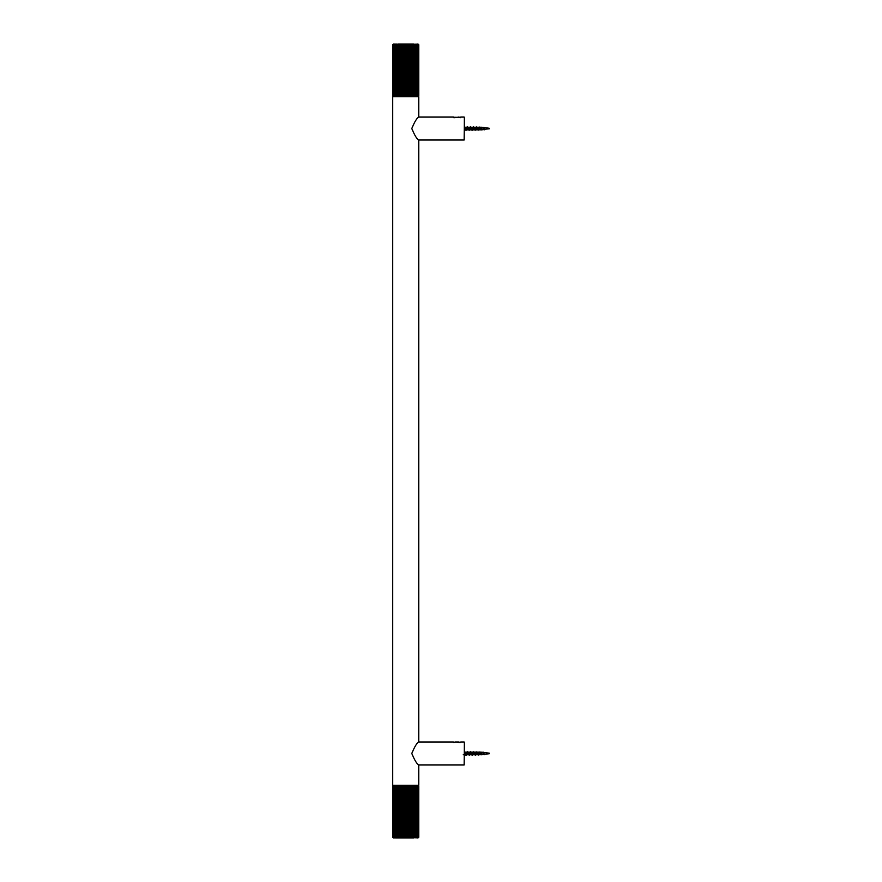 <?xml version="1.0" encoding="UTF-8"?>
<svg xmlns="http://www.w3.org/2000/svg" width="882" height="882" viewBox="0 0 882 882"><rect width="100%" height="100%" fill="white"/><g stroke="black" fill="none" stroke-linecap="round" stroke-linejoin="round"><path stroke-width="1.32" d="M418.741 140.062C416.954 139.191 414.639 135.354 411.795 128.54C414.639 121.727 416.954 117.89 418.741 117.019L418.741 96.744L392.677 96.744L392.677 785.256L418.741 785.256L418.741 764.981C416.954 764.11 414.639 760.273 411.795 753.46C414.639 746.646 416.954 742.809 418.741 741.938L418.741 140.062M392.677 785.256L418.741 785.256M418.741 96.744L392.677 96.744M392.677 837.272L393.361 837.9L392.677 837.272L392.677 786.402L393.306 785.774L392.722 786.402L392.722 837.272L393.493 837.9L392.788 837.272L392.788 786.402L393.493 785.774L393.008 837.272L393.923 837.9L393.152 837.272L393.152 786.402L393.923 785.774L393.526 837.272L394.574 837.9L393.758 837.272L393.758 786.402L394.574 785.774L394.298 837.272L395.445 837.9L394.596 837.272L394.596 786.402L395.445 785.774L395.279 837.272L395.445 837.9L397.76 837.9L396.9 837.272L396.9 786.402L397.76 785.774L397.848 837.272L397.76 785.774M397.76 837.9L399.171 837.9L398.322 837.272L398.322 786.402L399.171 785.774L399.37 837.272L399.171 785.774M399.171 837.9L400.704 837.9L399.899 837.272L399.899 786.402L400.704 785.774L401.012 837.272L400.704 785.774M400.704 837.9L402.324 837.9L401.575 837.272L401.575 786.402L402.324 785.774L402.754 837.272L402.324 785.774M402.324 837.9L404.022 837.9L403.339 837.272L403.339 786.402L404.022 785.774L404.54 837.272L404.022 785.774M404.022 837.9L405.753 837.9L405.136 837.272L405.136 786.402L405.753 785.774L406.359 786.402L406.359 837.272L405.753 837.9L405.753 785.774M405.753 837.9L407.473 837.9L407.473 785.774L408.168 786.402L408.168 837.272L407.473 837.9L407.473 785.774M407.473 837.9L409.171 837.9L409.171 785.774L409.921 786.402L409.921 837.272L409.171 837.9L409.171 785.774M409.171 837.9L410.792 837.9L410.792 785.774L411.596 786.402L411.596 837.272L410.792 837.9L410.792 785.774M410.792 837.9L412.313 837.9L412.313 785.774L413.162 786.402L413.162 837.272L412.313 837.9L412.313 785.774M412.313 837.9L413.713 837.9L413.713 785.774L414.573 786.402L414.573 837.272L413.713 837.9L413.713 785.774M413.713 837.9L415.003 837.272L414.959 785.774L415.819 786.402L415.819 837.272L414.959 837.9L416.183 837.272L416.017 785.774L416.866 786.402L416.866 837.272L416.017 837.9L417.164 837.272L416.877 785.774L417.693 786.402L417.693 837.272L416.877 837.9L417.914 837.272L417.517 785.774L418.288 786.402L418.288 837.272L417.517 837.9L418.432 837.272L417.936 785.774L418.641 786.402L418.641 837.272L417.936 837.9L418.696 837.272L418.696 786.402L418.101 785.774L418.741 786.402L418.741 837.272L418.035 837.9L418.741 837.272M396.9 837.272L396.514 837.9L395.279 837.272M410.483 837.272L409.921 837.272M408.752 837.272L408.168 837.272M406.955 837.272L406.359 837.272M405.136 837.272L404.54 837.272M403.339 837.272L402.754 837.272M401.575 837.272L401.012 837.272M395.279 786.402L396.514 785.774L396.9 786.402M409.921 786.402L410.483 786.402M408.168 786.402L408.752 786.402M406.359 786.402L406.955 786.402M404.54 786.402L405.136 786.402M402.754 786.402L403.339 786.402M401.012 786.402L401.575 786.402M395.654 837.272L395.654 786.402M396.47 786.402L396.47 837.272M415.003 95.598L414.573 44.728L413.713 44.1L413.636 95.598L413.636 44.728L413.713 44.1L415.819 44.728L415.819 95.598L414.948 96.226L414.948 44.1L416.855 44.728L416.855 95.598L416.017 96.226L416.017 44.1L417.693 44.728L417.693 95.598L416.877 96.226L416.877 44.1L418.288 44.728L418.288 95.598L417.517 96.226L417.517 44.1L418.641 44.728L418.641 95.598L417.925 96.226L417.925 44.1L418.741 44.728L418.741 95.598L418.101 96.226L418.696 95.598L418.696 44.728L418.101 44.1L418.741 44.728M414.573 95.598L413.713 96.226M413.713 44.1L412.313 44.1L413.151 44.728L413.151 95.598L412.313 96.226L412.126 44.728L412.313 96.226M412.313 44.1L410.792 44.1L411.596 44.728L411.596 95.598L410.792 96.226L410.483 44.728L410.792 96.226M410.792 44.1L409.16 44.1L409.921 44.728L409.921 95.598L409.16 96.226L408.741 44.728L409.16 96.226M409.16 44.1L407.473 44.1L408.168 44.728L408.168 95.598L407.473 96.226L406.955 44.728L407.473 96.226M407.473 44.1L405.742 44.1L406.359 44.728L406.359 95.598L405.742 96.226L405.136 95.598L405.136 44.728L405.742 44.1L405.742 96.226M405.742 44.1L404.022 44.1L404.022 96.226L403.328 95.598L403.328 44.728L404.022 44.1L404.022 96.226M404.022 44.1L402.324 44.1L402.324 96.226L401.564 95.598L401.564 44.728L402.324 44.1L402.324 96.226M402.324 44.1L400.693 44.1L400.693 96.226L399.888 95.598L399.888 44.728L400.693 44.1L400.693 96.226M400.693 44.1L399.16 44.1L399.16 96.226L398.322 95.598L398.322 44.728L399.16 44.1L399.16 96.226M399.16 44.1L397.76 44.1L397.76 96.226L396.9 95.598L396.9 44.728L397.76 44.1L397.76 96.226M397.76 44.1L396.47 44.728L396.514 96.226L395.654 95.598L395.654 44.728L396.514 44.1L395.279 44.728L395.445 96.226L394.596 95.598L394.596 44.728L395.445 44.1L394.298 44.728L394.574 96.226L393.758 95.598L393.758 44.728L394.574 44.1L393.526 44.728L393.923 96.226L393.152 95.598L393.152 44.728L393.923 44.1L392.997 44.728L393.493 96.226L392.788 95.598L392.788 44.728L393.493 44.1L392.722 44.728L392.722 95.598L393.306 96.226L392.677 95.598L392.677 44.728L393.361 44.1L392.677 44.728M401.012 44.728L401.564 44.728M402.743 44.728L403.328 44.728M404.54 44.728L405.136 44.728M406.359 44.728L406.955 44.728M408.168 44.728L408.741 44.728M409.921 44.728L410.483 44.728M401.564 95.598L401.012 95.598M403.328 95.598L402.743 95.598M405.136 95.598L404.54 95.598M406.955 95.598L406.359 95.598M408.741 95.598L408.168 95.598M410.483 95.598L409.921 95.598M464.351 117.284L464.141 140.006L418.685 140.006M459.5 117.317L454.318 117.273M464.351 742.203L464.141 764.926L418.685 764.926M459.5 742.236L454.318 742.192M480.602 127.625L481.87 129.841L481.87 127.24L482.785 127.361M489.29 128.805L485.354 129.18M483.931 129.246L484.637 129.808M484.637 129.257L482.807 127.372M481.87 129.015L481.517 129.676M477.482 127.581L478.551 129.808L481.263 129.841L479.709 127.24L478.265 129.786M477.735 129.489L476.5 127.24L475.111 129.786M474.604 129.522L473.358 127.24L471.958 129.786M471.462 129.555L470.26 127.24L469.015 129.533M468.331 129.588L467.074 127.24L465.883 129.489M465.2 129.621L464.351 127.669M464.351 126.832L465.872 130.271M466.104 129.775L467.24 126.71L469.003 130.194M469.202 129.775L470.371 126.788L471.936 130.249L473.491 126.876L475.056 130.172L476.622 126.953L478.187 130.084L479.753 127.041L481.517 129.886M481.605 129.764L481.87 129.18M482.597 127.339L484.02 129.456M464.351 126.732L466.071 130.415L467.228 127.295M467.438 126.854L469.213 130.327L470.382 127.295M470.569 126.931L472.333 130.249L473.535 127.295M473.7 127.008L475.453 130.172L476.688 127.295M476.82 127.074L478.595 130.084L479.852 127.306M479.951 127.162L481.958 129.83M483.082 127.229L483.7 127.603M467.074 127.24L464.704 127.24L466.104 129.786L467.449 127.57M468.11 127.482L469.356 129.841L470.569 127.526M471.242 127.515L472.52 129.841L473.7 127.493M474.362 127.548L475.607 129.841L476.831 127.449M478.661 129.841L479.962 127.416M480.701 752.544L481.914 754.76L481.914 752.368M489.323 753.724L485.398 754.143M484.02 754.154L484.725 754.727M484.681 754.22L482.619 752.445M481.914 754.044L481.605 754.595M481.528 754.694L478.761 754.76L480.051 752.335M480.955 754.364L479.753 752.159L478.364 754.705M477.823 754.408L476.611 752.159L475.2 754.705M474.692 754.441L473.469 752.159L472.046 754.705M471.561 754.463L470.36 752.159L469.103 754.452M468.419 754.507L467.184 752.159L465.972 754.408M465.751 754.694L463.248 754.76M465.299 754.54L464.351 752.423M464.351 751.629L465.762 755.323L467.339 751.629L469.092 755.102M469.301 754.694L470.459 751.707L472.024 755.168L473.579 751.795L475.144 755.08L476.71 751.872L478.287 755.003L479.841 751.949L481.605 754.805M482.686 752.269L484.108 754.375M464.351 751.795L466.17 755.323L467.317 752.214M467.537 751.773L469.301 755.246L470.47 752.214M470.657 751.85L472.421 755.168L473.623 752.214M473.788 751.927L475.552 755.08L476.776 752.214M476.919 751.993L478.683 755.003L479.94 752.225M480.04 752.081L482.046 754.738M483.171 752.148L483.788 752.511M465.09 752.368L466.313 754.76L467.537 752.489M468.21 752.39L469.445 754.76L470.668 752.445M471.33 752.434L472.565 754.76L473.788 752.401M474.45 752.467L475.652 754.76L476.919 752.368M477.57 752.5L478.761 754.76M459.026 741.994L455.068 741.994L460.172 742.633M460.172 117.714L459.07 117.074L453.921 117.714M464.141 117.074L460.702 117.074M418.685 117.074L453.403 117.074M464.141 741.994L460.702 741.994M418.685 741.994L453.403 741.994M481.77 129.841L484.317 129.5M483.391 127.449L489.29 128.276M466.633 127.714L466.887 127.14M465.057 129.367L465.332 129.985M464.869 127.085L465.145 127.714M466.435 129.963L466.688 129.378M468 127.151L468.243 127.703M479.687 127.24L477.118 127.24M478.11 129.841L475.563 129.841M476.534 127.24L474.02 127.24M474.957 129.841L472.465 129.841M473.38 127.24L470.911 127.24M471.804 129.841L469.356 129.841M470.227 127.24L467.813 127.24M468.651 129.841L466.258 129.841M465.277 129.841L464.351 129.841M480.216 127.24L481.87 127.24M481.859 754.76L484.405 754.408M483.479 752.379L489.323 753.195M466.721 752.633L466.975 752.07M465.145 754.286L465.42 754.893M464.957 751.993L465.233 752.622M466.523 754.882L466.776 754.297M468.088 752.07L468.331 752.622M482.895 752.291L480.304 752.159M479.786 752.159L477.206 752.159M478.209 754.76L475.652 754.76M476.633 752.159L474.108 752.159M475.056 754.76L472.554 754.76M473.48 752.159L470.999 752.159M471.903 754.76L469.456 754.76M470.327 752.159L467.901 752.159M468.75 754.76L466.346 754.76M467.173 752.159L464.803 752.159M455.024 741.994L453.921 742.633"/></g></svg>
